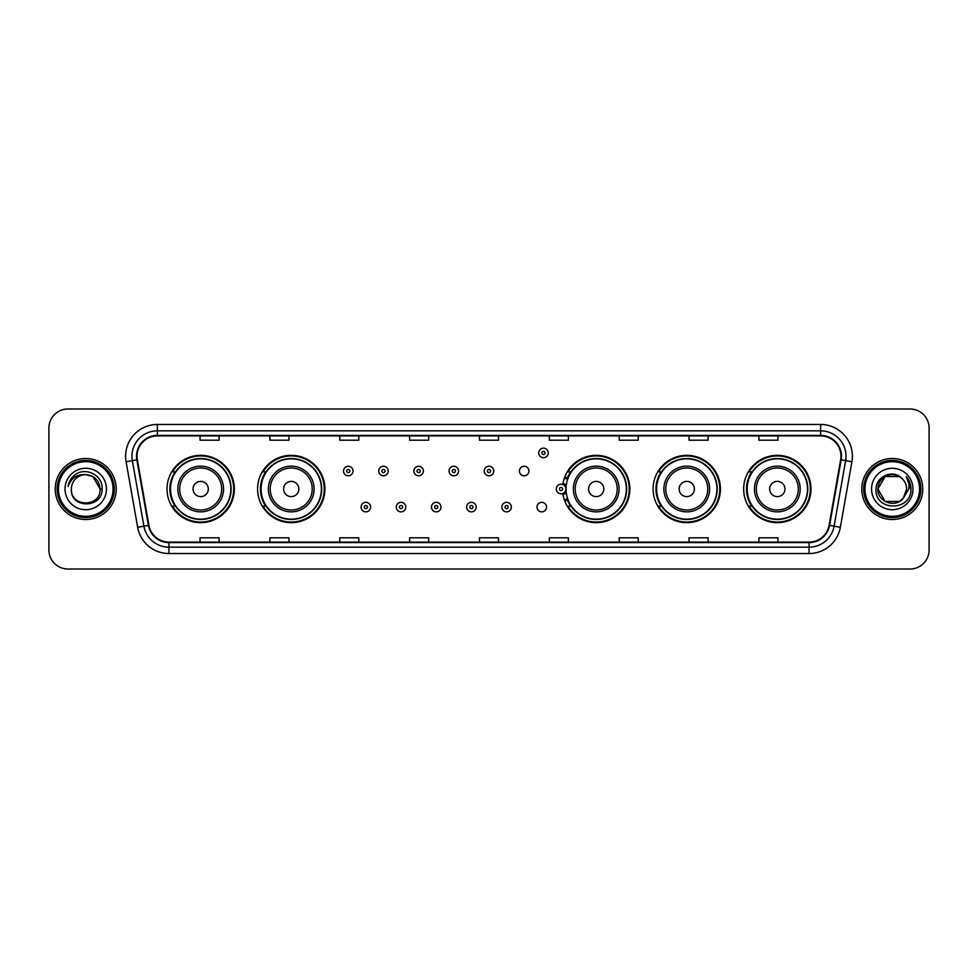 <?xml version="1.0" encoding="UTF-8"?>
<svg xmlns="http://www.w3.org/2000/svg" width="978" height="978" viewBox="0 0 978 978"><rect width="100%" height="100%" fill="white"/><g stroke="black" fill="none" stroke-linecap="round" stroke-linejoin="round"><path stroke-width="1.47" d="M743.659 489A33.655 33.655 0 0 0 777.314 522.655A33.655 33.655 0 0 0 810.982 489A33.655 33.655 0 0 0 777.314 455.345A33.655 33.655 0 0 0 743.659 489M653.096 489A33.655 33.655 0 0 0 686.764 522.655A33.655 33.655 0 0 0 720.419 489A33.655 33.655 0 0 0 686.764 455.345A33.655 33.655 0 0 0 653.096 489M562.839 493.425A33.655 33.655 0 0 0 598.414 522.582A33.655 33.655 0 0 0 629.856 489A33.655 33.655 0 0 0 598.414 455.418A33.655 33.655 0 0 0 562.839 484.575M257.581 489A33.655 33.655 0 0 0 291.236 522.655A33.655 33.655 0 0 0 324.904 489A33.655 33.655 0 0 0 291.236 455.345A33.655 33.655 0 0 0 257.581 489M167.018 489A33.655 33.655 0 0 0 200.686 522.655A33.655 33.655 0 0 0 234.341 489A33.655 33.655 0 0 0 200.686 455.345A33.655 33.655 0 0 0 167.018 489M537.008 507.105A4.768 4.768 0 0 0 541.775 511.861A4.768 4.768 0 0 0 546.531 507.105A4.768 4.768 0 0 0 541.775 502.337A4.768 4.768 0 0 0 537.008 507.105M519.416 471.029A4.768 4.768 0 0 0 524.184 475.785A4.768 4.768 0 0 0 528.951 471.029A4.768 4.768 0 0 0 524.184 466.261A4.768 4.768 0 0 0 519.416 471.029M175.099 506.152A30.795 30.795 0 0 1 175.099 471.848M265.649 506.152A30.795 30.795 0 0 1 265.649 471.848M570.614 506.152A30.795 30.795 0 0 1 567.436 500.002M661.177 506.152A30.795 30.795 0 0 1 661.177 471.848M751.727 506.152A30.795 30.795 0 0 1 751.727 471.848M567.436 477.997A30.795 30.795 0 0 1 570.614 471.848M48.9 428.034L48.9 549.966A19.047 19.047 0 0 0 67.947 569.013L910.053 569.013A19.047 19.047 0 0 0 929.1 549.966L929.1 428.034A19.047 19.047 0 0 0 910.053 408.987L67.947 408.987A19.047 19.047 0 0 0 48.9 428.034L48.9 549.966M55.245 489A30.489 30.489 0 0 0 85.734 519.489A30.489 30.489 0 0 0 116.211 489A30.489 30.489 0 0 0 85.734 458.511A30.489 30.489 0 0 0 55.245 489A30.489 30.489 0 0 0 85.734 519.489A30.489 30.489 0 0 0 116.211 489A30.489 30.489 0 0 0 85.734 458.511A30.489 30.489 0 0 0 55.245 489M861.789 489A30.489 30.489 0 0 0 892.266 519.489A30.489 30.489 0 0 0 922.755 489A30.489 30.489 0 0 0 892.266 458.511A30.489 30.489 0 0 0 861.789 489A30.489 30.489 0 0 0 892.266 519.489A30.489 30.489 0 0 0 922.755 489A30.489 30.489 0 0 0 892.266 458.511A30.489 30.489 0 0 0 861.789 489M137.042 456.225A20.318 20.318 0 0 1 157.372 435.907L820.628 435.907A20.318 20.318 0 0 1 840.64 459.758L829.087 525.296A20.318 20.318 0 0 1 809.075 542.093L168.925 542.093A20.318 20.318 0 0 1 148.913 525.296L137.36 459.758A20.318 20.318 0 0 1 137.042 456.225M136.541 456.225A20.831 20.831 0 0 0 136.859 459.843L148.411 525.382A20.831 20.831 0 0 0 168.925 542.594L809.075 542.594A20.831 20.831 0 0 0 829.588 525.382L841.141 459.843A20.831 20.831 0 0 0 820.628 435.406L157.372 435.406A20.831 20.831 0 0 0 136.541 456.225M126.101 461.75A31.748 31.748 0 0 1 157.372 424.476L820.628 424.476A31.748 31.748 0 0 1 851.899 461.75L840.346 527.289A31.748 31.748 0 0 1 809.075 553.524L168.925 553.524A31.748 31.748 0 0 1 137.653 527.289L126.101 461.75L132.348 460.638A25.404 25.404 0 0 1 157.372 430.833L820.628 430.833A25.404 25.404 0 0 1 845.652 460.638L834.087 526.176A25.404 25.404 0 0 1 809.075 547.167L168.925 547.167A25.404 25.404 0 0 1 143.913 526.176L132.348 460.638A25.404 25.404 0 0 1 131.969 456.225M910.053 408.987L67.947 408.987M67.947 569.013L910.053 569.013M929.1 549.966L929.1 428.034M829.588 525.382L834.087 526.176L845.652 460.638L851.899 461.75M479.477 435.907L479.477 440.21L498.523 440.21L498.523 435.907M409.611 435.907L409.611 440.21L428.67 440.21L428.67 435.907M339.757 435.907L339.757 440.21L358.816 440.21L358.816 435.907M269.904 435.907L269.904 440.21L288.95 440.21L288.95 435.907M200.05 435.907L200.05 440.21L219.096 440.21L219.096 435.907M549.33 435.907L549.33 440.21L568.389 440.21L568.389 435.907M619.184 435.907L619.184 440.21L638.243 440.21L638.243 435.907M689.05 435.907L689.05 440.21L708.096 440.21L708.096 435.907M758.904 435.907L758.904 440.21L777.95 440.21L777.95 435.907M498.523 542.093L498.523 537.79L479.477 537.79L479.477 542.093M428.67 542.093L428.67 537.79L409.611 537.79L409.611 542.093M358.816 542.093L358.816 537.79L339.757 537.79L339.757 542.093M288.95 542.093L288.95 537.79L269.904 537.79L269.904 542.093M219.096 542.093L219.096 537.79L200.05 537.79L200.05 542.093M568.389 542.093L568.389 537.79L549.33 537.79L549.33 542.093M638.243 542.093L638.243 537.79L619.184 537.79L619.184 542.093M708.096 542.093L708.096 537.79L689.05 537.79L689.05 542.093M777.95 542.093L777.95 537.79L758.904 537.79L758.904 542.093M113.045 489A27.311 27.311 0 0 0 85.734 461.689A27.311 27.311 0 0 0 58.423 489A27.311 27.311 0 0 0 85.734 516.311A27.311 27.311 0 0 0 113.045 489M114.316 489A28.582 28.582 0 0 0 85.734 460.418A28.582 28.582 0 0 0 57.152 489A28.582 28.582 0 0 0 85.734 517.582A28.582 28.582 0 0 0 114.316 489M102.103 489L100.086 489L92.91 476.567L85.734 474.648C94.45 475.491 99.243 480.284 100.086 489L92.91 476.567L85.734 474.648L92.91 476.567L100.086 489L92.91 476.567L85.734 474.648L92.91 476.567L100.086 489C100.966 507.521 70.502 507.521 71.382 489C70.037 509.061 102.751 508.597 102.103 489C103.216 475.271 85.379 466.372 74.817 474.941C71.088 477.936 68.851 481.775 68.118 486.482C71.076 478.059 76.944 474.122 85.734 474.648L92.91 476.567L100.086 489C100.966 507.521 70.502 507.521 71.382 489C70.502 507.521 100.966 507.521 100.086 489C100.966 507.521 70.502 507.521 71.382 489C70.502 507.521 100.966 507.521 100.086 489C100.966 507.521 70.502 507.521 71.382 489A14.352 14.352 0 0 1 85.734 474.648L92.91 476.567L100.086 489A14.352 14.352 0 0 0 100.086 488.474M65.025 489A20.709 20.709 0 0 0 85.734 509.709A20.709 20.709 0 0 0 106.443 489A20.709 20.709 0 0 0 85.734 468.291A20.709 20.709 0 0 0 65.025 489M70.22 480.284L74.817 474.941M208.302 489A7.616 7.616 0 0 0 200.686 481.384A7.616 7.616 0 0 0 193.057 489A7.616 7.616 0 0 0 200.686 496.616A7.616 7.616 0 0 0 208.302 489M223.546 489A22.861 22.861 0 0 0 200.686 466.139A22.861 22.861 0 0 0 177.813 489A22.861 22.861 0 0 0 200.686 511.861A22.861 22.861 0 0 0 223.546 489A22.861 22.861 0 0 1 200.686 511.861A22.861 22.861 0 0 1 177.813 489M230.845 489A30.171 30.171 0 0 0 200.686 458.829A30.171 30.171 0 0 0 170.514 489A30.171 30.171 0 0 0 200.686 519.171A30.171 30.171 0 0 0 230.845 489M233.705 489A33.02 33.02 0 0 1 172.458 506.152L175.514 506.152A30.452 30.452 0 0 0 231.126 489.073A30.452 30.452 0 0 0 175.514 471.848L172.458 471.848A33.02 33.02 0 0 1 233.705 489M298.865 489A7.616 7.616 0 0 0 291.236 481.384A7.616 7.616 0 0 0 283.62 489A7.616 7.616 0 0 0 291.236 496.616A7.616 7.616 0 0 0 298.865 489M314.109 489A22.861 22.861 0 0 0 291.236 466.139A22.861 22.861 0 0 0 268.375 489A22.861 22.861 0 0 0 291.236 511.861A22.861 22.861 0 0 0 314.109 489A22.861 22.861 0 0 1 291.236 511.861A22.861 22.861 0 0 1 268.375 489M321.407 489A30.171 30.171 0 0 0 291.236 458.829A30.171 30.171 0 0 0 261.077 489A30.171 30.171 0 0 0 291.236 519.171A30.171 30.171 0 0 0 321.407 489M324.268 489A33.02 33.02 0 0 1 263.021 506.152L266.077 506.152A30.452 30.452 0 0 0 321.689 489.073A30.452 30.452 0 0 0 266.077 471.848L263.021 471.848A33.02 33.02 0 0 1 324.268 489M603.817 489A7.616 7.616 0 0 0 596.201 481.384A7.616 7.616 0 0 0 588.573 489A7.616 7.616 0 0 0 596.201 496.616A7.616 7.616 0 0 0 603.817 489M619.062 489A22.861 22.861 0 0 0 596.201 466.139A22.861 22.861 0 0 0 573.34 489A22.861 22.861 0 0 0 596.201 511.861A22.861 22.861 0 0 0 619.062 489A22.861 22.861 0 0 1 596.201 511.861A22.861 22.861 0 0 1 573.34 489M626.36 489A30.171 30.171 0 0 0 596.201 458.829A30.171 30.171 0 0 0 566.03 489A30.171 30.171 0 0 0 596.201 519.171A30.171 30.171 0 0 0 626.36 489M629.221 489A33.02 33.02 0 0 1 567.973 506.152L571.042 506.152A30.452 30.452 0 0 0 626.654 489.073A30.452 30.452 0 0 0 571.042 471.848L567.973 471.848A33.02 33.02 0 0 1 629.221 489M694.38 489A7.616 7.616 0 0 0 686.764 481.384A7.616 7.616 0 0 0 679.135 489A7.616 7.616 0 0 0 686.764 496.616A7.616 7.616 0 0 0 694.38 489M709.625 489A22.861 22.861 0 0 0 686.764 466.139A22.861 22.861 0 0 0 663.891 489A22.861 22.861 0 0 0 686.764 511.861A22.861 22.861 0 0 0 709.625 489A22.861 22.861 0 0 1 686.764 511.861A22.861 22.861 0 0 1 663.891 489M716.923 489A30.171 30.171 0 0 0 686.764 458.829A30.171 30.171 0 0 0 656.593 489A30.171 30.171 0 0 0 686.764 519.171A30.171 30.171 0 0 0 716.923 489M719.784 489A33.02 33.02 0 0 1 658.536 506.152L661.593 506.152A30.452 30.452 0 0 0 717.204 489.073A30.452 30.452 0 0 0 661.593 471.848L658.536 471.848A33.02 33.02 0 0 1 719.784 489M784.943 489A7.616 7.616 0 0 0 777.314 481.384A7.616 7.616 0 0 0 769.698 489A7.616 7.616 0 0 0 777.314 496.616A7.616 7.616 0 0 0 784.943 489M800.187 489A22.861 22.861 0 0 0 777.314 466.139A22.861 22.861 0 0 0 754.454 489A22.861 22.861 0 0 0 777.314 511.861A22.861 22.861 0 0 0 800.187 489A22.861 22.861 0 0 1 777.314 511.861A22.861 22.861 0 0 1 754.454 489M807.486 489A30.171 30.171 0 0 0 777.314 458.829A30.171 30.171 0 0 0 747.155 489A30.171 30.171 0 0 0 777.314 519.171A30.171 30.171 0 0 0 807.486 489M810.346 489A33.02 33.02 0 0 1 749.099 506.152L752.155 506.152A30.452 30.452 0 0 0 807.767 489.073A30.452 30.452 0 0 0 752.155 471.848L749.099 471.848A33.02 33.02 0 0 1 810.346 489M899.442 501.433A14.352 14.352 0 0 0 903.317 498.157L899.442 501.433L885.09 501.433L877.914 489L885.09 476.567L899.442 476.567L901.667 478.156C892.865 468.914 875.897 476.53 876.056 489C874.442 511.164 910.371 511.738 910.958 490.076L910.983 489C910.934 484.293 909.369 480.161 906.288 476.592C908.635 480.442 909.454 484.575 908.758 489L903.317 498.157L899.442 501.433L885.09 501.433L877.914 489L885.09 501.433L899.442 501.433L903.317 498.157L899.442 501.433L885.09 501.433L877.914 489C877.168 501.763 895.261 508.45 903.024 498.499L900.102 501.029M919.577 489A27.311 27.311 0 0 0 892.266 461.689A27.311 27.311 0 0 0 864.955 489A27.311 27.311 0 0 0 892.266 516.311A27.311 27.311 0 0 0 919.577 489M920.848 489A28.582 28.582 0 0 0 892.266 460.418A28.582 28.582 0 0 0 863.684 489A28.582 28.582 0 0 0 892.266 517.582A28.582 28.582 0 0 0 920.848 489M903.317 498.157L906.618 489C906.545 484.672 904.894 481.054 901.667 478.156M871.557 489A20.709 20.709 0 0 0 892.266 509.709A20.709 20.709 0 0 0 912.975 489A20.709 20.709 0 0 0 892.266 468.291A20.709 20.709 0 0 0 871.557 489M899.442 476.567A14.352 14.352 0 0 0 877.914 489M906.423 476.751L910.983 489.55L906.288 476.592L910.029 483.083M353.034 471.029A4.768 4.768 0 0 1 348.266 475.785A4.768 4.768 0 0 1 343.51 471.029A4.768 4.768 0 0 1 348.266 466.261A4.768 4.768 0 0 1 353.034 471.029A4.768 4.768 0 0 0 348.266 466.261A4.768 4.768 0 0 0 343.51 471.029M388.217 471.029A4.768 4.768 0 0 1 383.449 475.785A4.768 4.768 0 0 1 378.694 471.029A4.768 4.768 0 0 1 383.449 466.261A4.768 4.768 0 0 1 388.217 471.029A4.768 4.768 0 0 0 383.449 466.261A4.768 4.768 0 0 0 378.694 471.029M423.401 471.029A4.768 4.768 0 0 1 418.633 475.785A4.768 4.768 0 0 1 413.877 471.029A4.768 4.768 0 0 1 418.633 466.261A4.768 4.768 0 0 1 423.401 471.029A4.768 4.768 0 0 0 418.633 466.261A4.768 4.768 0 0 0 413.877 471.029M458.584 471.029A4.768 4.768 0 0 1 453.816 475.785A4.768 4.768 0 0 1 449.049 471.029A4.768 4.768 0 0 1 453.816 466.261A4.768 4.768 0 0 1 458.584 471.029A4.768 4.768 0 0 0 453.816 466.261A4.768 4.768 0 0 0 449.049 471.029M493.768 471.029A4.768 4.768 0 0 1 489 475.785A4.768 4.768 0 0 1 484.232 471.029A4.768 4.768 0 0 1 489 466.261A4.768 4.768 0 0 1 493.768 471.029A4.768 4.768 0 0 0 489 466.261A4.768 4.768 0 0 0 484.232 471.029M548.255 452.924A4.768 4.768 0 0 1 543.487 457.692A4.768 4.768 0 0 1 538.731 452.924A4.768 4.768 0 0 1 543.487 448.168A4.768 4.768 0 0 1 548.255 452.924A4.768 4.768 0 0 0 543.487 448.168A4.768 4.768 0 0 0 538.731 452.924M361.102 507.105A4.768 4.768 0 0 1 365.858 502.337A4.768 4.768 0 0 1 370.625 507.105A4.768 4.768 0 0 1 365.858 511.861A4.768 4.768 0 0 1 361.102 507.105A4.768 4.768 0 0 0 365.858 511.861A4.768 4.768 0 0 0 370.625 507.105M396.286 507.105A4.768 4.768 0 0 1 401.041 502.337A4.768 4.768 0 0 1 405.809 507.105A4.768 4.768 0 0 1 401.041 511.861A4.768 4.768 0 0 1 396.286 507.105A4.768 4.768 0 0 0 401.041 511.861A4.768 4.768 0 0 0 405.809 507.105M431.469 507.105A4.768 4.768 0 0 1 436.225 502.337A4.768 4.768 0 0 1 440.992 507.105A4.768 4.768 0 0 1 436.225 511.861A4.768 4.768 0 0 1 431.469 507.105A4.768 4.768 0 0 0 436.225 511.861A4.768 4.768 0 0 0 440.992 507.105M466.64 507.105A4.768 4.768 0 0 1 471.408 502.337A4.768 4.768 0 0 1 476.176 507.105A4.768 4.768 0 0 1 471.408 511.861A4.768 4.768 0 0 1 466.64 507.105A4.768 4.768 0 0 0 471.408 511.861A4.768 4.768 0 0 0 476.176 507.105M501.824 507.105A4.768 4.768 0 0 1 506.592 502.337A4.768 4.768 0 0 1 511.36 507.105A4.768 4.768 0 0 1 506.592 511.861A4.768 4.768 0 0 1 501.824 507.105A4.768 4.768 0 0 0 506.592 511.861A4.768 4.768 0 0 0 511.36 507.105M564.807 476.861A12.702 12.702 0 0 1 567.986 478.34M556.311 489A4.768 4.768 0 0 1 561.079 484.232A4.768 4.768 0 0 1 565.846 489A4.768 4.768 0 0 1 561.079 493.768A4.768 4.768 0 0 1 556.311 489A4.768 4.768 0 0 0 561.079 493.768A4.768 4.768 0 0 0 565.846 489M567.986 499.66A12.702 12.702 0 0 1 564.807 501.139A12.702 12.702 0 0 0 567.986 499.66M820.628 424.476L820.628 435.406M132.348 460.638L136.859 459.843M168.925 553.524L168.925 542.594M809.075 542.594L809.075 553.524M137.653 527.289L148.411 525.382M841.141 459.843L845.652 460.638M157.372 424.476L157.372 435.406M834.087 526.176L840.346 527.289M221.688 489A21.003 21.003 0 0 0 200.686 467.997A21.003 21.003 0 0 0 179.683 489A21.003 21.003 0 0 0 200.686 510.003A21.003 21.003 0 0 0 221.688 489M312.239 489A21.003 21.003 0 0 0 291.236 467.997A21.003 21.003 0 0 0 270.234 489A21.003 21.003 0 0 0 291.236 510.003A21.003 21.003 0 0 0 312.239 489M617.204 489A21.003 21.003 0 0 0 596.201 467.997A21.003 21.003 0 0 0 575.198 489A21.003 21.003 0 0 0 596.201 510.003A21.003 21.003 0 0 0 617.204 489M707.766 489A21.003 21.003 0 0 0 686.764 467.997A21.003 21.003 0 0 0 665.761 489A21.003 21.003 0 0 0 686.764 510.003A21.003 21.003 0 0 0 707.766 489M798.317 489A21.003 21.003 0 0 0 777.314 467.997A21.003 21.003 0 0 0 756.312 489A21.003 21.003 0 0 0 777.314 510.003A21.003 21.003 0 0 0 798.317 489M346.677 471.029A1.589 1.589 0 0 0 348.266 472.618A1.589 1.589 0 0 0 349.855 471.029A1.589 1.589 0 0 0 348.266 469.44A1.589 1.589 0 0 0 346.677 471.029M381.86 471.029A1.589 1.589 0 0 0 383.449 472.618A1.589 1.589 0 0 0 385.039 471.029A1.589 1.589 0 0 0 383.449 469.44A1.589 1.589 0 0 0 381.86 471.029M417.044 471.029A1.589 1.589 0 0 0 418.633 472.618A1.589 1.589 0 0 0 420.222 471.029A1.589 1.589 0 0 0 418.633 469.44A1.589 1.589 0 0 0 417.044 471.029M452.227 471.029A1.589 1.589 0 0 0 453.816 472.618A1.589 1.589 0 0 0 455.406 471.029A1.589 1.589 0 0 0 453.816 469.44A1.589 1.589 0 0 0 452.227 471.029M487.411 471.029A1.589 1.589 0 0 0 489 472.618A1.589 1.589 0 0 0 490.589 471.029A1.589 1.589 0 0 0 489 469.44A1.589 1.589 0 0 0 487.411 471.029M541.898 452.924A1.589 1.589 0 0 0 543.487 454.513A1.589 1.589 0 0 0 545.076 452.924A1.589 1.589 0 0 0 543.487 451.335A1.589 1.589 0 0 0 541.898 452.924M367.447 507.105A1.589 1.589 0 0 0 365.858 505.516A1.589 1.589 0 0 0 364.268 507.105A1.589 1.589 0 0 0 365.858 508.682A1.589 1.589 0 0 0 367.447 507.105M402.63 507.105A1.589 1.589 0 0 0 401.041 505.516A1.589 1.589 0 0 0 399.452 507.105A1.589 1.589 0 0 0 401.041 508.682A1.589 1.589 0 0 0 402.63 507.105M437.814 507.105A1.589 1.589 0 0 0 436.225 505.516A1.589 1.589 0 0 0 434.635 507.105A1.589 1.589 0 0 0 436.225 508.682A1.589 1.589 0 0 0 437.814 507.105M472.997 507.105A1.589 1.589 0 0 0 471.408 505.516A1.589 1.589 0 0 0 469.819 507.105A1.589 1.589 0 0 0 471.408 508.682A1.589 1.589 0 0 0 472.997 507.105M508.181 507.105A1.589 1.589 0 0 0 506.592 505.516A1.589 1.589 0 0 0 505.003 507.105A1.589 1.589 0 0 0 506.592 508.682A1.589 1.589 0 0 0 508.181 507.105M566.201 492.191A6.039 6.039 0 0 1 563.022 494.709M567.546 479.575A11.43 11.43 0 0 0 564.367 478.059M562.668 489A1.589 1.589 0 0 0 561.079 487.411A1.589 1.589 0 0 0 559.489 489A1.589 1.589 0 0 0 561.079 490.589A1.589 1.589 0 0 0 562.668 489M564.367 499.941A11.43 11.43 0 0 0 567.546 498.425M563.022 483.291A6.039 6.039 0 0 1 566.201 485.809"/></g></svg>
